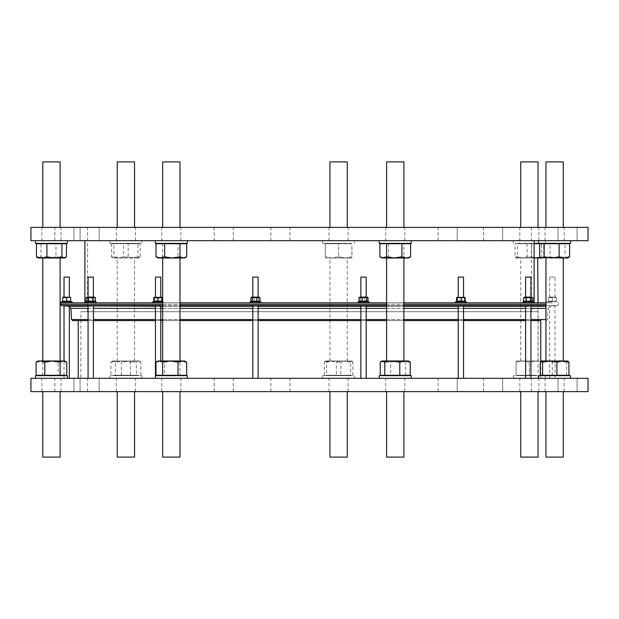 <?xml version="1.0" encoding="UTF-8"?>
<svg xmlns="http://www.w3.org/2000/svg" width="619" height="619" viewBox="0 0 619 619"><rect width="100%" height="100%" fill="white"/><g stroke="black" fill="none" stroke-linecap="round" stroke-linejoin="round"><path stroke-width="0.46" stroke-dasharray="3.1 2.32" d="M329.254 378.302L348.102 378.302L329.254 378.302M329.254 391.626L348.102 391.626L329.254 391.626M214.414 378.302L233.262 378.302L214.414 378.302M214.414 391.626L233.262 391.626L214.414 391.626M116.558 378.302L135.406 378.302L116.558 378.302M116.558 391.626L135.406 391.626L116.558 391.626M80.308 378.302L99.172 378.302L80.308 378.302M80.308 391.626L99.172 391.626L80.308 391.626M42.146 378.302L60.995 378.302L42.146 378.302M42.146 391.626L60.995 391.626L42.146 391.626M162.046 378.302L180.895 378.302L162.046 378.302M162.046 391.626L180.895 391.626L162.046 391.626M214.445 378.302L233.293 378.302L214.445 378.302M214.445 391.626L233.293 391.626L214.445 391.626M385.977 378.302L404.826 378.302L385.977 378.302M385.977 391.626L404.826 391.626L385.977 391.626M438.368 378.302L457.217 378.302L438.368 378.302M438.368 391.626L457.217 391.626L438.368 391.626M483.834 378.302L502.682 378.302L483.834 378.302M483.834 391.626L502.682 391.626L483.834 391.626M545.316 378.302L564.164 378.302L545.316 378.302M545.316 391.626L564.164 391.626L545.316 391.626M558.245 378.302L577.094 378.302L558.245 378.302M558.245 391.626L577.094 391.626L558.245 391.626M520.068 378.302L538.917 378.302L520.068 378.302M520.068 391.626L538.917 391.626L520.068 391.626M438.345 378.302L457.193 378.302L438.345 378.302M438.345 391.626L457.193 391.626L438.345 391.626M270.867 240.698L289.955 240.698L270.867 240.698L270.867 227.374L289.955 227.374L270.867 227.374M289.955 240.698L289.955 227.374M214.174 240.698L233.262 240.698L214.174 240.698L214.174 227.374L233.262 227.374L214.174 227.374M233.262 240.698L233.262 227.374M116.318 240.698L135.406 240.698L116.318 240.698L116.318 227.374L135.406 227.374L116.318 227.374M135.406 240.698L135.406 227.374M80.068 240.698L80.068 227.374L99.172 227.374L80.083 227.374L80.083 240.698L99.156 240.698L99.156 227.374L99.172 240.698L80.083 240.698M54.836 240.698L73.924 240.698L54.836 240.698L54.836 227.374L73.94 227.374L54.836 227.374M54.851 240.698L73.94 240.698L73.924 227.374L73.94 240.698L54.851 240.698L54.851 227.374M41.906 240.698L60.995 240.698L41.906 240.698L41.906 227.374L60.995 227.374L41.906 227.374M60.995 240.698L60.995 227.374M161.807 240.698L180.895 240.698L161.807 240.698L161.807 227.374L180.895 227.374L161.807 227.374M180.895 240.698L180.895 227.374M214.205 240.698L233.293 240.698L214.205 240.698L214.205 227.374L233.293 227.374L214.205 227.374M233.293 240.698L233.293 227.374M270.898 240.698L289.986 240.698L270.898 240.698L270.898 227.374L289.986 227.374L270.898 227.374M289.986 240.698L289.986 227.374M438.128 240.698L457.217 240.698L438.128 240.698L438.128 227.374L457.217 227.374L438.128 227.374M438.105 240.698L457.193 240.698L457.217 227.374L438.105 227.374L457.193 227.374L457.193 240.698L438.105 240.698L438.105 227.374M483.594 240.698L502.682 240.698L483.594 240.698L483.594 227.374L502.682 227.374L483.594 227.374M483.571 240.698L502.659 240.698L502.682 227.374L502.659 240.698L483.571 240.698L483.571 227.374M545.076 240.698L564.164 240.698L545.076 240.698L545.076 227.374L564.164 227.374L545.076 227.374M564.164 240.698L564.164 227.374M558.005 240.698L558.005 227.374L577.094 227.374L558.005 227.374L577.094 227.374L558.005 227.374L558.005 240.698L577.094 240.698L577.094 227.374L577.094 240.698L558.005 240.698M519.828 240.698L538.917 240.698L519.828 240.698L519.828 227.374L538.917 227.374L519.828 227.374M538.917 240.698L538.917 227.374M385.738 240.698L404.826 240.698L385.738 240.698L385.738 227.374L404.826 227.374L385.738 227.374M404.826 240.698L404.826 227.374M329.014 240.698L348.102 240.698L329.014 240.698L329.014 227.374L348.102 227.374L329.014 227.374M348.102 240.698L348.102 227.374M80.888 378.302L538.112 378.302L80.888 378.302L80.888 311.721L538.112 311.721L80.888 311.721M538.112 378.302L538.112 311.721M93.113 391.626L531.45 391.626L93.113 391.626M87.55 311.721L531.45 311.721L87.55 311.721L87.55 227.374L531.45 227.374L87.55 227.374M531.45 311.721L531.45 227.374M87.434 301.732L94.39 301.732L87.434 301.732M94.39 301.732L95.334 301.182L86.134 301.182L94.328 301.538L86.134 301.182L87.07 301.732M87.07 297.112L94.39 297.112L95.334 297.662L86.134 297.662L88.726 297.662L86.134 297.662L87.07 297.112M94.328 297.306L88.726 297.662L95.334 297.662L94.328 297.306M88.331 297.112L93.392 297.112L88.331 297.112M88.068 297.112L88.068 277.095L93.392 277.095L93.392 297.112M85.407 302.838L85.407 301.732L96.061 301.732L88.416 301.732L96.061 301.732L96.061 302.838L85.407 302.838L96.061 302.838M534.112 302.838L84.888 302.838L534.112 302.838M534.112 240.698L84.888 240.698L534.112 240.698M540.774 378.302L78.226 378.302L540.774 378.302L540.774 375.64M540.774 375.284L540.774 361.411M88.068 320.596L93.392 320.596L88.068 320.596M155.446 320.596L160.77 320.596L155.446 320.596M162.673 320.596L179.982 320.596L162.673 320.596M252.807 320.596L258.131 320.596L252.807 320.596M360.869 320.596L366.193 320.596L360.869 320.596M386.596 320.596L403.905 320.596L386.596 320.596M458.23 320.596L463.554 320.596L458.23 320.596M525.608 320.596L530.932 320.596L525.608 320.596M117.231 457.101L134.54 457.101M119.281 391.626L134.54 391.626L119.281 391.626M520.734 457.101L538.043 457.101M525.399 391.626L538.043 391.626L525.399 391.626M162.673 457.101L179.982 457.101M178.249 391.626L162.673 391.626L178.249 391.626M42.788 457.101L60.105 457.101M51.702 391.626L42.788 391.626L51.702 391.626M329.935 457.101L347.251 457.101M330.097 391.626L347.251 391.626L330.097 391.626M386.596 457.101L403.905 457.101M403.634 391.626L386.596 391.626L403.634 391.626M545.95 457.101L563.259 457.101M558.129 391.626L545.95 391.626L558.129 391.626M30.95 391.626L588.05 391.626M30.95 378.302L588.05 378.302M538.631 243.36L570.586 243.36M538.631 240.698L570.586 240.698L538.631 240.698M551.846 243.36L567.012 243.36L551.846 243.36M551.846 243.716L567.012 243.716L551.846 243.716M570.586 375.64L538.623 375.64M570.184 378.302L538.623 378.302L570.184 378.302M550.082 375.64L567.012 375.64L550.082 375.64M550.082 375.284L567.012 375.284L550.082 375.284M551.088 258.007L563.259 258.007L551.088 258.007M558.129 227.374L545.95 227.374L558.129 227.374M545.95 161.899L563.259 161.899M379.269 243.36L411.233 243.36M385.026 240.698L411.233 240.698L385.026 240.698M384.074 243.36L407.658 243.36L384.074 243.36M384.074 243.716L407.658 243.716L384.074 243.716M411.233 375.64L379.269 375.64M402.188 378.302L379.269 378.302L402.188 378.302M383.401 375.64L407.658 375.64L383.401 375.64M383.401 375.284L407.658 375.284L383.401 375.284M403.634 360.993L386.596 360.993L403.634 360.993M386.875 258.007L403.905 258.007L386.875 258.007M403.634 227.374L386.596 227.374L403.634 227.374M386.596 161.899L403.905 161.899M342.477 243.36L322.607 243.36L342.477 243.36M342.477 240.698L322.607 240.698L342.477 240.698M326.182 243.36L350.996 243.36L326.182 243.716M338.593 375.64L322.607 375.64L338.593 375.64M338.593 378.302L322.607 378.302L338.593 378.302M350.865 375.64L326.182 375.64L350.865 375.64M350.865 375.284L326.182 375.284L350.865 375.284M330.097 360.993L347.251 360.993L330.097 360.993M347.081 258.007L329.935 258.007L347.081 258.007M330.097 227.374L347.251 227.374L330.097 227.374M329.935 161.899L347.251 161.899M67.425 375.64L35.469 375.64M35.863 378.302L67.425 378.302L35.863 378.302M50.51 375.64L63.858 375.64L50.51 375.64M50.51 375.284L63.858 375.284L50.51 375.284M35.469 243.36L67.425 243.36M65.691 240.698L35.469 240.698L65.691 240.698M48.684 243.36L63.858 243.36L48.684 243.36M48.684 243.716L63.858 243.716L48.684 243.716M51.702 360.993L42.788 360.993L51.702 360.993M51.191 258.007L60.105 258.007L51.191 258.007M51.702 227.374L42.788 227.374L51.702 227.374M42.788 161.899L60.105 161.899M187.309 375.64L155.346 375.64M164.391 378.302L187.309 378.302L164.391 378.302M161.072 375.64L183.735 375.64L161.072 375.64M161.072 375.284L183.735 375.284L161.072 375.284M155.346 243.36L187.309 243.36M174.55 240.698L155.346 240.698L174.55 240.698M160.151 243.36L183.735 243.36L160.151 243.36M160.151 243.716L183.735 243.716L160.151 243.716M178.249 360.993L162.673 360.993L178.249 360.993M164.399 258.007L179.982 258.007L164.399 258.007M178.249 227.374L162.673 227.374L178.249 227.374M162.673 161.899L179.982 161.899M541.88 375.64L513.406 375.64L541.88 375.64M541.88 378.302L513.406 378.302L541.88 378.302M535.597 375.64L516.981 375.64L535.597 375.64M535.597 375.284L516.981 375.284L535.597 375.284M534.112 243.36L538.623 243.36M519.697 240.698L545.37 240.698L519.697 240.698M537.122 243.36L516.981 243.36L537.122 243.36M537.122 243.716L516.981 243.716L537.122 243.716M525.399 360.993L538.043 360.993L525.399 360.993M525.399 227.374L538.043 227.374L525.399 227.374M520.734 161.899L538.043 161.899M119.281 227.374L134.54 227.374L119.281 227.374M117.231 161.899L134.54 161.899M140.428 243.36L109.903 243.36L140.428 243.36M140.428 240.698L109.903 240.698L140.428 240.698M133.627 243.36L113.478 243.36L133.627 243.36M133.627 243.716L113.478 243.716L133.627 243.716M113.393 375.64L141.867 375.64L113.393 375.64M113.393 378.302L141.867 378.302L113.393 378.302M134.981 375.64L113.478 375.64L134.981 375.64M134.981 375.284L113.478 375.284L134.981 375.284M119.281 360.993L134.54 360.993L119.281 360.993M132.489 258.007L117.231 258.007L132.489 258.007M362.935 378.302L366.193 378.302L362.935 378.302M360.869 306.243L361.604 306.243C360.289 306.034 361.132 305.894 364.127 305.817C366.711 305.894 366.827 306.034 364.467 306.243L361.604 306.243L364.467 306.243C366.827 306.034 366.711 305.894 364.127 305.817C366.711 305.894 366.827 306.034 364.467 306.243L366.193 306.243M256.065 378.302L252.807 378.302L256.065 378.302M252.807 306.243L254.533 306.243C252.173 306.034 252.289 305.894 254.873 305.817C252.289 305.894 252.173 306.034 254.533 306.243C252.173 306.034 252.289 305.894 254.873 305.817C257.868 305.894 258.711 306.034 257.396 306.243L258.131 306.243M64.02 378.302L69.351 378.302L64.02 378.302L64.02 375.64M64.02 375.284L64.02 360.993M67.185 306.088L67.587 306.126M68.902 306.243L92.092 306.243L88.331 305.817L93.129 306.328M554.98 378.302L549.649 378.302L554.98 378.302L554.98 305.817L549.649 306.328L557.317 305.608L61.683 305.608M549.649 378.302L549.649 306.328M545.95 306.243L525.871 306.328L530.669 305.817L525.871 306.328L460.66 306.243C463.585 306.034 464.219 305.894 462.555 305.817L459.236 306.328L364.467 306.243M530.932 378.302L530.932 305.84L526.908 306.243L530.932 306.243M459.236 378.302L463.554 378.302L459.236 378.302M463.554 378.302L463.554 305.902L462.555 305.817C464.219 305.894 463.585 306.034 460.66 306.243L463.554 306.243M159.764 378.302L155.446 378.302L159.764 378.302M155.446 375.64L155.446 305.902L158.34 306.243C155.415 306.034 154.781 305.894 156.445 305.817C154.781 305.894 155.415 306.034 158.34 306.243L160.77 306.243M160.77 306.196L160.77 360.993M458.23 306.196L458.23 378.302M522.939 302.838L530.584 302.838L522.939 302.838L525.957 302.838L522.939 302.838L522.939 301.732L533.593 301.732L522.939 301.732L533.593 301.732L533.593 302.838L525.957 302.838L533.593 302.838M531.566 301.732L524.61 301.732L531.566 301.732M524.61 301.732L523.666 301.182L532.866 301.182L524.672 301.538L525.67 301.182L525.67 297.662L532.866 297.662L531.93 297.112L524.61 297.112L531.93 297.112L524.61 297.112L523.666 297.662L532.866 297.662L524.672 297.306L525.67 297.662L525.67 301.182L530.274 301.182L530.274 297.662L530.274 301.182L532.866 301.182L532.866 297.662M530.669 297.112L525.608 297.112L530.669 297.112M525.608 297.112L525.608 277.095L530.932 277.095L525.871 277.095L530.932 277.095L530.932 297.112M455.569 302.838L465.055 302.838L455.569 302.838L455.569 301.732L466.223 301.732L455.569 301.732L466.223 301.732L466.223 302.838L456.729 302.838L466.223 302.838M463.174 301.732L457.232 301.732L463.174 301.732M456.598 301.182L465.186 301.182L458.4 301.538L460.203 301.182L460.203 297.662L465.186 297.662L456.598 297.662L458.4 297.306L456.598 297.662L457.286 297.662L457.286 301.182L456.598 301.182L456.598 297.662M456.853 297.337L464.931 297.337M462.555 297.112L458.23 297.112L462.555 297.112M458.23 297.112L458.23 277.095L463.554 277.095L459.236 277.095L463.554 277.095L463.554 297.112M250.138 302.838L250.138 301.732L260.792 301.732L250.277 301.732L260.792 301.732L260.792 302.838L250.138 302.838L260.792 302.838M254.657 301.732L259.129 301.732L254.657 301.732M259.129 301.732L259.965 301.182L250.974 301.182L256.359 301.538L250.974 301.182L251.809 301.732M251.809 297.112L259.129 297.112L256.281 297.112L259.129 297.112L259.965 297.662L250.974 297.662L254.107 297.662L250.974 297.662L251.809 297.112M256.359 297.306L254.107 297.662L259.965 297.662L256.359 297.306M254.873 297.112L258.131 297.112L254.873 297.112M252.807 297.112L252.807 277.095L258.131 277.095L256.065 277.095L258.131 277.095L258.131 297.112M152.777 302.838L162.271 302.838L152.777 302.838L153.945 302.838L152.777 302.838L152.777 301.732L162.673 301.732M155.826 301.732L161.768 301.732L155.826 301.732M153.814 301.182L162.402 301.182L160.6 301.538L162.402 301.182L162.402 297.662L153.814 297.662L158.797 297.662L154.502 297.662L154.502 301.182L153.814 301.182L153.814 297.662M154.069 297.337L162.147 297.337M162.402 297.662L158.797 297.662L162.402 297.662L161.714 297.662L161.714 301.182L162.402 301.182M156.445 297.112L160.77 297.112L156.445 297.112M155.446 297.112L155.446 277.095L160.77 277.095L159.764 277.095L160.77 277.095L160.77 297.112M465.186 301.182L464.498 301.182L464.498 297.662L465.186 297.662L458.4 297.306L460.203 297.662L460.203 301.182L465.186 301.182L465.186 297.662M531.93 301.732L532.866 301.182M552.318 301.732L546.987 301.732L552.318 301.732M552.318 302.838L546.987 302.838L552.318 302.838M548.651 301.732L555.978 301.732L548.318 301.538M555.978 301.732L556.311 301.182L548.318 301.182L556.311 301.538M548.651 297.112L555.978 297.112L548.651 297.112L548.318 297.662L556.311 297.662L548.318 297.306M549.649 297.112L554.98 297.112L549.649 297.112L549.649 277.095L554.98 277.095L549.649 277.095M554.98 297.112L554.98 277.095M61.358 301.732L72.013 301.732M66.682 302.838L72.013 302.838L66.682 302.838M63.022 301.732L70.349 301.732L63.022 301.732M62.689 301.538L64.608 301.538M70.682 297.306L66.682 297.662L66.682 301.182L70.682 301.538M63.022 297.112L70.349 297.112M66.682 297.662L62.689 297.306M64.02 297.112L69.351 297.112L64.02 297.112M64.02 277.095L69.351 277.095M358.208 302.838L368.723 302.838L358.208 302.838L358.208 301.732L368.862 301.732L358.208 301.732L368.862 301.732L368.862 302.838L358.339 302.838L368.862 302.838M364.343 301.732L359.871 301.732L364.343 301.732M359.871 301.732L359.035 301.182L368.026 301.182L362.641 301.538L364.893 301.182L364.893 297.662L368.026 297.662L367.191 297.112L359.871 297.112L367.191 297.112L359.871 297.112L359.035 297.662L368.026 297.662L360.397 297.662L364.893 297.662L364.893 301.182L368.026 301.182L368.026 297.662M364.127 297.112L360.869 297.112L364.127 297.112M360.869 297.112L360.869 277.095L366.193 277.095L362.935 277.095L366.193 277.095L366.193 297.112M258.603 301.182L256.359 301.538L258.603 301.182L258.603 297.662L258.603 301.182M367.191 301.732L368.026 301.182M545.95 302.838L60.469 302.838M162.673 302.838L179.982 302.838M386.596 302.838L403.905 302.838M78.273 320.596L540.774 320.596L78.273 320.596M30.95 227.374L588.05 227.374M30.95 240.698L588.05 240.698M153.945 302.838L163.431 302.838L153.945 302.838M545.95 320.596L546.376 320.596L545.95 320.596M88.068 306.243L92.092 306.243L88.068 305.84L88.068 378.302M362.169 301.182L362.169 297.662M366.672 301.182L366.672 297.662M359.035 301.182L359.035 297.662M360.397 301.182L360.397 297.662L360.397 301.182M252.328 301.182L252.328 297.662M256.831 301.182L256.831 297.662M250.974 301.182L250.974 297.662M254.107 301.182L254.107 297.662L254.107 301.182M259.965 301.182L259.965 297.662M62.689 301.182L62.689 297.662M70.682 301.182L70.682 297.662M556.311 301.182L556.311 297.662L556.311 301.182M552.318 301.182L552.318 297.662L552.318 301.182M548.318 301.182L548.318 297.662L548.318 301.182M530.87 301.182L530.87 297.662M526.266 301.182L526.266 297.662M523.666 301.182L523.666 297.662M461.581 301.182L461.581 297.662M157.419 301.182L157.419 297.662M158.797 301.182L158.797 297.662L158.797 301.182M86.134 301.182L86.134 297.662M88.13 301.182L88.13 297.662M88.726 301.182L88.726 297.662L88.726 301.182M93.33 301.182L93.33 297.662L93.33 301.182M95.334 301.182L95.334 297.662M92.734 301.182L92.734 297.662M154.502 301.182L154.502 297.662M464.498 301.182L464.498 297.662M130.408 375.284L140.877 375.284L140.877 362.185L135.646 360.993L139.205 360.993L112.573 360.993L122.918 360.993L130.408 362.185L130.408 375.284L115.42 375.284L115.42 362.185L122.918 360.993L135.646 360.993L130.408 362.185M115.42 375.284L110.894 375.284L110.894 362.185L113.161 360.993L115.42 362.185M140.877 362.185L138.617 360.993L136.35 362.185L128.86 360.993L121.363 362.185L116.132 360.993L110.894 362.185M110.894 375.284L136.35 375.284L136.35 362.185M136.35 375.284L140.877 375.284M121.363 375.284L121.363 362.185M140.203 243.716L128.179 243.716L128.179 256.815L134.191 258.007L112.573 258.007L139.205 258.007L140.203 256.815L140.203 243.716L137.913 243.716L137.913 256.815L139.058 258.007M140.203 256.815L134.191 258.007L139.205 258.007M137.913 243.716L123.599 243.716L123.599 256.815L130.756 258.007L137.913 256.815M128.179 256.815L121.022 258.007L113.865 256.815L112.573 258.007M123.599 243.716L111.575 243.716L113.865 243.716L113.865 256.815M113.865 243.716L128.179 243.716M112.72 258.007L111.575 256.815L117.587 258.007L123.599 256.815M111.575 243.716L111.575 256.815M567.925 258.007L516.076 258.007L524.525 258.007L531.682 256.815L531.682 243.716L517.368 243.716L517.368 256.815L524.525 258.007L534.112 258.007M517.368 243.716L515.078 243.716L515.078 256.815L516.223 258.007L517.368 256.815M568.544 257.651L567.329 258.007L565.062 256.815L557.572 258.007L550.074 256.815L550.074 243.716L539.613 243.716L543.706 243.716L543.706 256.815L540.735 257.69M531.682 243.716L534.112 243.716M534.112 257.566L531.682 256.815M543.706 256.815L542.561 258.007L541.408 256.815L534.251 258.007L527.094 256.815L521.09 258.007L515.078 256.815M515.078 243.716L541.408 243.716L541.408 256.815M541.408 243.716L543.706 243.716M527.094 243.716L527.094 256.815M540.286 362.185L546.298 360.993L541.292 360.993L542.708 360.993L542.708 375.284L529.4 375.284L529.4 362.185L536.054 360.993L542.701 362.185L542.701 375.284L529.377 375.284L529.377 362.185L536.039 360.993L516.076 360.993L540.774 360.993M542.708 360.993L536.039 360.993L542.708 362.185L542.708 360.993M529.4 362.185L522.738 360.993L516.076 362.185L516.076 360.993L516.068 362.185L522.722 360.993L529.377 362.185M529.377 375.284L516.068 375.284L516.076 362.185M516.076 375.284L529.4 375.284M516.068 375.284L516.068 362.185M155.988 256.815L159.331 258.007L158.007 258.007M162.665 256.815L159.331 258.007L170.333 258.007L162.665 256.815L162.665 243.716L178.001 243.716L178.001 256.815L170.333 258.007L182.326 258.007L178.001 256.815M184.64 258.007L182.326 258.007L186.659 256.815M178.001 243.716L186.659 243.716M162.665 243.716L155.988 243.716M155.988 375.284L164.646 375.284L164.646 362.185L160.321 360.993L184.64 360.993M155.988 362.185L160.321 360.993L158.007 360.993M164.646 362.185L172.314 360.993L179.982 362.185L183.325 360.993L186.659 362.185M186.659 375.284L179.982 375.284L179.982 362.185M179.982 375.284L164.646 375.284M55.981 256.815L48.483 258.007L61.211 258.007L55.981 256.815L55.981 243.716L40.986 243.716L40.986 256.815L48.483 258.007L38.13 258.007M64.763 258.007L61.211 258.007L66.442 256.815M55.981 243.716L66.442 243.716M40.986 256.815L38.718 258.007L37.511 257.651M36.451 243.716L40.986 243.716M42.773 362.185L50.441 360.993L39.446 360.993L42.773 362.185L42.773 375.284L58.109 375.284L58.109 362.185L50.441 360.993L64.763 360.993M38.13 360.993L39.446 360.993L36.111 362.185M42.773 375.284L36.111 375.284M58.109 362.185L62.442 360.993L66.782 362.185M66.782 375.284L58.109 375.284M352.9 375.284L350.617 375.284L350.617 362.185L351.762 360.993L325.277 360.993L346.888 360.993L352.9 362.185L352.9 375.284L340.876 375.284L340.876 362.185L346.888 360.993L351.909 360.993M340.876 375.284L326.561 375.284L326.561 362.185L333.718 360.993L340.876 362.185M351.762 360.993L352.9 362.185M350.617 362.185L343.468 360.993L336.31 362.185L330.298 360.993L324.279 362.185L325.424 360.993L326.561 362.185M326.561 375.284L336.31 375.284L336.31 362.185M336.31 375.284L350.617 375.284M324.279 375.284L324.279 362.185M351.909 258.007L331.931 258.007L345.247 258.007L351.909 256.815L351.909 258.007L345.247 258.007L338.593 256.815L345.247 258.007L351.909 256.815L351.909 243.716L338.593 243.716L338.593 256.815L331.931 258.007L325.277 258.007L331.931 258.007L338.593 256.815L338.593 243.716L325.277 243.716L325.277 256.815L331.931 258.007L325.277 256.815L325.277 258.007L325.277 243.716L351.909 243.716L351.909 258.007M381.938 360.993L408.571 360.993M380.259 362.185L385.482 360.993L390.713 362.185L398.21 360.993L405.708 362.185L407.975 360.993L409.19 361.349M410.25 375.284L390.713 375.284L390.713 362.185M390.713 375.284L380.259 375.284M405.708 375.284L405.708 362.185M381.938 258.007L384.252 258.007L379.919 256.815M396.245 258.007L384.252 258.007L388.577 256.815L396.245 258.007L407.248 258.007L403.913 256.815L396.245 258.007M408.571 258.007L407.248 258.007L410.59 256.815M379.919 243.716L403.913 243.716L403.913 256.815M388.577 243.716L388.577 256.815M403.913 243.716L410.59 243.716M568.923 375.284L552.303 375.284L552.303 362.185L546.298 360.993L567.925 360.993M566.625 375.284L566.625 362.185L568.072 361.078M552.303 375.284L540.286 375.284M552.303 362.185L559.46 360.993L566.625 362.185M550.074 256.815L544.844 258.007L539.613 256.815M550.074 243.716L565.062 243.716L565.062 256.815M565.062 243.716L569.596 243.716M545.95 304.285L60.469 304.285M162.673 304.285L179.982 304.285M386.596 304.285L403.905 304.285M162.673 305.608L179.982 305.608M386.596 305.608L403.905 305.608M545.95 305.608L557.317 305.608L558.531 304.285L558.531 302.838M545.95 319.543L71.51 319.543M88.068 319.543L93.392 319.543M155.446 319.543L160.77 319.543M162.673 319.543L179.982 319.543M252.807 319.543L258.131 319.543M360.869 319.543L366.193 319.543M386.596 319.543L403.905 319.543M458.23 319.543L463.554 319.543M525.608 319.543L530.932 319.543M545.95 308.339L70.922 308.339M88.068 308.339L93.392 308.339M155.446 308.339L160.77 308.339M162.673 308.339L179.982 308.339M252.807 308.339L258.131 308.339M360.869 308.339L366.193 308.339M386.596 308.339L403.905 308.339M458.23 308.339L463.554 308.339M525.608 308.339L530.932 308.339M155.446 306.243L93.368 306.243M162.673 306.243L179.982 306.243M386.596 306.243L403.905 306.243M361.604 306.243L257.396 306.243M254.533 306.243L160.638 306.243M329.014 391.626L329.014 378.302M270.867 391.626L270.867 378.302M214.174 391.626L214.174 378.302M116.318 391.626L116.318 378.302M80.068 391.626L80.068 378.302L80.083 391.626M54.836 391.626L54.836 378.302M41.906 391.626L41.906 378.302M54.851 391.626L54.851 378.302M161.807 391.626L161.807 378.302M214.205 391.626L214.205 378.302M270.898 391.626L270.898 378.302M385.738 391.626L385.738 378.302M438.128 391.626L438.128 378.302M483.594 391.626L483.594 378.302M545.076 391.626L545.076 378.302M558.005 391.626L558.005 378.302L558.005 391.626M519.828 391.626L519.828 378.302M483.571 391.626L483.571 378.302M438.105 391.626L438.105 378.302M87.55 391.626L87.55 378.302M322.607 243.36L322.607 240.698M322.607 375.64L322.607 378.302M329.935 360.993L329.935 258.007M513.406 375.64L513.406 378.302M513.406 243.36L513.406 240.698M520.734 360.993L520.734 258.007M109.903 243.36L109.903 240.698M109.903 375.64L109.903 378.302M134.54 360.993L134.54 258.007M366.193 378.302L366.193 305.995M258.131 378.302L258.131 306.096M93.392 378.302L93.392 306.266M557.642 301.732L557.642 302.838M546.376 320.596L547.49 319.543L548.078 308.339L550.098 306.243M546.987 301.732L546.987 302.838M163.431 301.732L163.431 302.838L163.431 301.732M525.608 378.302L525.608 306.266M252.807 378.302L252.807 305.995M360.869 378.302L360.869 306.096M117.231 360.993L117.231 258.007M112.573 360.993L111.954 361.349M139.205 360.993L139.824 361.349M141.867 375.64L141.867 378.302M141.867 243.36L141.867 240.698M538.043 360.993L538.043 302.838M545.37 243.36L545.37 240.698M545.37 375.64L545.37 378.302M347.251 360.993L347.251 258.007M354.571 375.64L354.571 378.302M354.571 243.36L354.571 240.698M531.45 391.626L531.45 378.302M457.193 391.626L457.193 378.302L457.217 391.626M502.659 391.626L502.659 378.302L502.682 391.626M538.917 391.626L538.917 378.302M577.094 391.626L577.094 378.302L577.094 391.626M564.164 391.626L564.164 378.302M404.826 391.626L404.826 378.302M289.986 391.626L289.986 378.302M233.293 391.626L233.293 378.302M180.895 391.626L180.895 378.302M99.172 391.626L99.172 378.302L99.156 391.626M73.94 391.626L73.94 378.302L73.924 391.626M60.995 391.626L60.995 378.302M135.406 391.626L135.406 378.302M233.262 391.626L233.262 378.302M289.955 391.626L289.955 378.302M348.102 391.626L348.102 378.302"/><path stroke-width="0.93" d="M94.39 301.732L95.334 301.182L86.134 301.182L86.134 297.662L87.07 297.112L94.39 297.112L95.334 297.662L86.134 297.662M87.07 301.732L86.134 301.182M93.392 297.112L93.392 277.095L88.068 277.095L88.068 297.112M96.061 302.838L96.061 301.732L85.407 301.732L85.407 302.838M534.112 302.838L534.112 240.698M84.888 302.838L84.888 240.698M540.774 361.411L540.774 320.596L530.932 320.596L540.774 320.596M78.226 320.596L88.068 320.596L72.624 320.596L78.226 320.596L78.226 378.302M93.392 320.596L155.446 320.596L93.392 320.596M160.77 320.596L162.673 320.596L160.77 320.596M179.982 320.596L252.807 320.596L179.982 320.596M258.131 320.596L360.869 320.596L258.131 320.596M366.193 320.596L386.596 320.596L366.193 320.596M403.905 320.596L458.23 320.596L403.905 320.596M463.554 320.596L525.608 320.596L463.554 320.596M134.54 391.626L134.54 457.101L117.231 457.101L117.231 391.626M538.043 391.626L538.043 457.101L520.734 457.101L520.734 391.626M179.982 391.626L179.982 457.101L162.673 457.101L162.673 391.626M60.105 391.626L60.105 457.101L42.788 457.101L42.788 391.626M347.251 391.626L347.251 457.101L329.935 457.101L329.935 391.626M403.905 391.626L403.905 457.101L386.596 457.101L386.596 391.626M563.259 391.626L563.259 457.101L545.95 457.101L545.95 391.626M588.05 391.626L30.95 391.626L30.95 378.302L588.05 378.302L588.05 391.626M538.631 243.36L570.586 243.36L570.586 240.698M538.623 378.302L538.623 375.64L570.586 375.64L570.586 378.302M563.259 227.374L563.259 161.899L545.95 161.899L545.95 227.374M411.233 240.698L411.233 243.36L379.269 243.36L379.269 240.698M379.269 378.302L379.269 375.64L411.233 375.64L411.233 378.302M403.905 227.374L403.905 161.899L386.596 161.899L386.596 227.374M347.251 227.374L347.251 161.899L329.935 161.899L329.935 227.374M35.469 378.302L35.469 375.64L67.425 375.64L67.425 378.302M67.425 240.698L67.425 243.36L35.469 243.36L35.469 240.698M60.105 227.374L60.105 161.899L42.788 161.899L42.788 227.374M155.346 378.302L155.346 375.64L187.309 375.64L187.309 378.302M187.309 240.698L187.309 243.36L155.346 243.36L155.346 240.698M179.982 227.374L179.982 161.899L162.673 161.899L162.673 227.374M538.043 227.374L538.043 161.899L520.734 161.899L520.734 227.374M134.54 227.374L134.54 161.899L117.231 161.899L117.231 227.374M588.05 240.698L30.95 240.698L30.95 227.374L588.05 227.374L588.05 240.698M364.467 306.243C366.827 306.034 366.711 305.894 364.127 305.817C361.132 305.894 360.289 306.034 361.604 306.243M64.02 360.993L64.02 305.817L67.185 306.088M67.587 306.126L68.136 306.173M68.33 306.188L61.683 305.608L162.673 305.608M69.351 378.302L69.351 306.328M155.446 375.64L155.446 305.902L160.638 306.243M88.068 378.302L88.068 305.84L155.446 306.243M257.396 306.243C258.711 306.034 257.868 305.894 254.873 305.817C252.289 305.894 252.173 306.034 254.533 306.243M463.554 378.302L463.554 305.902L458.362 306.243M530.932 378.302L530.932 305.84L525.871 306.328M533.593 302.838L533.593 301.732L522.939 301.732L522.939 302.838M531.93 301.732L532.866 301.182L523.666 301.182L524.61 301.732M531.566 297.112L524.61 297.112L523.666 297.662L532.866 297.662L531.566 297.112M530.932 297.112L530.932 277.095L525.608 277.095L525.608 297.112M466.223 302.838L466.223 301.732L455.569 301.732L455.569 302.838M464.498 301.182L456.598 301.182L456.598 297.662L464.498 297.662M456.598 297.662L457.286 297.662L457.286 301.182L456.598 301.182M464.931 297.337L456.853 297.337M463.554 297.112L463.554 277.095L458.23 277.095L458.23 297.112M260.792 302.838L260.792 301.732L250.138 301.732L250.138 302.838M259.129 301.732L259.965 301.182L250.974 301.182L250.974 297.662L251.809 297.112L259.129 297.112L259.965 297.662L250.974 297.662M251.809 301.732L250.974 301.182M258.131 297.112L258.131 277.095L252.807 277.095L252.807 297.112M162.673 301.732L152.777 301.732L152.777 302.838M154.502 297.662L161.714 297.662L161.714 301.182L162.402 301.182L154.502 301.182M162.147 297.337L154.069 297.337M160.77 297.112L160.77 277.095L155.446 277.095L155.446 297.112M72.013 302.838L72.013 301.732L61.358 301.732L61.358 302.838M64.608 301.538L66.682 301.182L62.689 301.182L62.689 297.662L70.682 297.306L63.022 297.112L62.689 297.662M70.349 301.732L70.682 301.182L66.682 301.182L66.682 297.662M64.02 297.112L64.02 277.095L69.351 277.095L69.351 297.112M368.862 302.838L368.862 301.732L358.208 301.732L358.208 302.838M367.191 301.732L368.026 301.182L359.035 301.182L359.871 301.732M364.343 297.112L359.871 297.112L359.035 297.662L368.026 297.662L367.191 297.112L364.343 297.112M366.193 297.112L366.193 277.095L360.869 277.095L360.869 297.112M61.683 305.608L60.469 304.285L60.469 302.838L162.673 302.838M179.982 302.838L386.596 302.838M403.905 302.838L545.95 302.838M366.672 301.182L366.672 297.662M362.169 301.182L362.169 297.662M368.026 301.182L368.026 297.662M359.035 301.182L359.035 297.662M70.682 301.182L70.682 297.662M161.714 297.662L162.402 297.662L161.714 297.662M157.419 301.182L157.419 297.662M153.814 301.182L153.814 297.662M162.402 301.182L162.402 297.662M256.831 301.182L256.831 297.662M252.328 301.182L252.328 297.662M259.965 301.182L259.965 297.662M465.186 301.182L465.186 297.662M461.581 301.182L461.581 297.662M532.866 301.182L532.866 297.662M530.87 301.182L530.87 297.662M523.666 301.182L523.666 297.662M526.266 301.182L526.266 297.662M538.043 302.838L537.694 258.007L541.88 258.007L544.147 256.815L544.147 243.716L539.613 243.716L539.613 256.815L540.673 257.651L567.925 258.007L569.596 256.815L564.366 258.007L559.135 256.815L551.645 258.007L544.147 256.815M540.735 257.69L534.112 258.007M534.112 243.716L539.613 243.716M537.694 258.007L534.112 257.566M538.623 240.698L538.623 243.36L534.112 243.36M540.774 360.993L541.292 360.993M155.988 256.815L160.321 258.007L164.654 256.815L172.322 258.007L179.99 256.815L183.325 258.007L186.659 256.815L186.659 243.716L155.988 243.716L155.988 256.815L158.007 258.007L184.64 258.007L186.079 257.179M164.654 243.716L164.654 256.815M179.99 243.716L179.99 256.815M186.11 257.164L186.659 256.815M158.007 360.993L159.331 360.993L155.988 362.185L158.007 360.993M170.341 360.993L159.331 360.993L162.673 362.185L170.341 360.993L182.334 360.993L178.009 362.185L170.341 360.993M184.64 360.993L182.334 360.993L186.659 362.185L184.64 360.993M155.988 362.185L155.988 375.284L178.009 375.284L178.009 362.185M162.673 375.284L162.673 362.185M178.009 375.284L186.659 375.284L186.659 362.185M61.908 243.716L36.451 243.716L36.451 256.815L38.13 258.007L64.763 258.007L66.442 256.815L66.442 243.716L61.908 243.716L61.908 256.815L64.175 258.007L65.382 257.651M36.451 256.815L41.682 258.007L46.912 256.815L54.41 258.007L61.908 256.815M46.912 243.716L46.912 256.815M40.452 360.993L38.13 360.993L36.111 362.185L40.452 360.993L52.453 360.993L44.785 362.185L40.452 360.993M63.448 360.993L52.453 360.993L60.12 362.185L63.448 360.993L64.763 360.993L66.782 362.185L63.448 360.993M36.111 362.185L36.111 375.284L44.785 375.284L44.785 362.185M44.785 375.284L66.782 375.284L66.782 362.185M60.12 375.284L60.12 362.185M384.801 362.185L381.938 360.993L392.299 360.993L384.801 362.185L384.801 375.284L399.797 375.284L399.797 362.185L392.299 360.993L405.019 360.993L399.797 362.185M410.25 362.185L408.571 360.993L405.019 360.993L410.25 362.185L410.25 375.284L399.797 375.284M384.801 375.284L380.259 375.284L380.259 362.185L381.312 361.349M410.59 256.815L410.59 243.716L379.919 243.716L379.919 256.815L383.254 258.007L408.571 258.007L410.59 256.815L406.257 258.007L401.924 256.815L394.257 258.007L386.589 256.815L381.938 258.007L380.499 257.179M386.589 243.716L386.589 256.815M380.468 257.164L379.919 256.815M401.924 243.716L401.924 256.815M568.072 361.078L562.919 360.993L556.907 362.185L556.907 375.284L542.592 375.284L542.592 362.185L549.749 360.993L563.259 360.993L563.259 258.007M556.907 362.185L549.749 360.993L541.439 360.993L540.286 362.185L540.286 375.284L542.592 375.284M567.77 360.993L568.923 362.185L562.919 360.993M556.907 375.284L568.923 375.284L568.923 362.185M542.592 362.185L541.439 360.993M544.147 243.716L559.135 243.716L559.135 256.815M559.135 243.716L569.596 243.716L569.596 256.815M88.13 301.182L88.13 297.662M92.734 301.182L92.734 297.662M95.334 301.182L95.334 297.662M60.469 304.285L162.673 304.285M179.982 304.285L386.596 304.285M403.905 304.285L545.95 304.285M179.982 305.608L386.596 305.608M403.905 305.608L545.95 305.608M88.068 308.339L70.922 308.339L71.51 319.543L88.068 319.543M93.392 319.543L155.446 319.543M160.77 319.543L162.673 319.543M179.982 319.543L252.807 319.543M258.131 319.543L360.869 319.543M366.193 319.543L386.596 319.543M403.905 319.543L458.23 319.543M463.554 319.543L525.608 319.543M530.932 319.543L545.95 319.543M93.392 308.339L155.446 308.339M160.77 308.339L162.673 308.339M179.982 308.339L252.807 308.339M258.131 308.339L360.869 308.339M366.193 308.339L386.596 308.339M403.905 308.339L458.23 308.339M463.554 308.339L525.608 308.339M530.932 308.339L545.95 308.339M530.932 306.243L545.95 306.243M70.922 308.339L68.902 306.243L88.068 306.243M160.77 306.243L162.673 306.243M179.982 306.243L252.807 306.243M258.131 306.243L360.869 306.243M366.193 306.243L386.596 306.243M403.905 306.243L458.23 306.243M463.554 306.243L525.632 306.243M545.95 360.993L545.95 258.007M386.596 360.993L386.596 258.007M60.105 360.993L60.105 258.007M179.982 360.993L179.982 258.007M360.869 378.302L360.869 306.096M252.807 378.302L252.807 305.995M458.23 378.302L458.23 306.196M525.608 378.302L525.608 306.266M71.51 319.543L72.624 320.596M258.131 378.302L258.131 306.096M93.392 378.302L93.392 306.266M160.77 360.993L160.77 306.196M366.193 378.302L366.193 305.995M162.673 360.993L162.673 258.007M42.788 360.993L42.788 258.007M403.905 360.993L403.905 258.007M541.292 258.007L540.673 257.651"/></g></svg>
